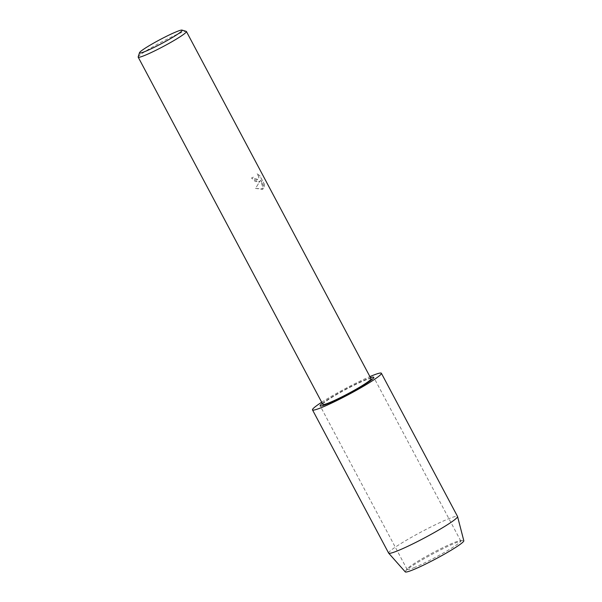 <?xml version="1.0" encoding="UTF-8"?>
<svg xmlns="http://www.w3.org/2000/svg" width="602" height="602" viewBox="0 0 602 602"><rect width="100%" height="100%" fill="white"/><g stroke="black" fill="none" stroke-linecap="round" stroke-linejoin="round"><path stroke-width="0.45" stroke-dasharray="3.01 2.26" d="M258.469 181.962L260.124 180.901L255.541 188.426L262.382 189.321L263.255 188.78L260.711 180.043L264.383 186.951L264.398 184.28L259.868 175.754L257.129 173.782L258.717 176.627L258.868 177.906L258.085 179.411L257.257 179.674L254.556 178.583L253.434 177.138A27.308 2.378 -28 0 0 251.568 177.974L258.469 181.962M138.182 56.904A27.308 2.378 152 0 1 153.593 46.392A27.308 2.378 152 0 1 179.471 33.388A27.308 2.378 152 0 1 186.221 31.364M322.83 404.393A27.308 2.378 152 0 1 337.255 394.205A27.308 2.378 152 0 1 364.112 380.645A27.308 2.378 152 0 1 371.05 378.756M257.084 173.812L259.816 175.792L264.353 184.317L264.338 186.981L260.658 180.073L263.209 188.81L255.489 188.464L260.079 180.931L259.372 181.616L255.353 181.578L251.516 178.004A27.233 2.37 152 0 1 253.382 177.176L254.503 178.613L258.032 179.441L258.815 177.944L258.664 176.657L257.129 173.775M414.846 567.34A30.356 2.649 152 0 1 407.125 569.439A30.356 2.649 152 0 1 407.403 568.702A30.356 2.649 152 0 1 425.644 556.699A30.356 2.649 152 0 1 453.02 543.034A30.356 2.649 152 0 1 459.973 540.754A30.356 2.649 152 0 1 460.741 540.935A30.356 2.649 152 0 1 444.697 552.26A30.356 2.649 152 0 1 414.846 567.34M322.288 403.378A30.356 2.649 152 0 1 366.031 379.418A30.356 2.649 152 0 1 370.508 377.732M405.274 571.9A33.163 2.89 152 0 1 405.545 571.042A33.163 2.89 152 0 1 425.463 557.941A33.163 2.89 152 0 1 455.368 543.004A33.163 2.89 152 0 1 462.953 540.521A33.163 2.89 152 0 1 463.818 540.769M388.651 553.118A39.01 3.401 152 0 1 409.262 538.564A39.01 3.401 152 0 1 447.625 519.18A39.01 3.401 152 0 1 457.543 516.486M321.686 402.249A39.01 3.401 152 0 1 369.914 376.611M407.125 569.439L320.136 405.831M407.403 568.702L405.545 571.042M459.973 540.754L462.953 540.521M460.741 540.935L373.744 377.326"/><path stroke-width="0.9" d="M182.03 30.1L186.221 31.364A27.308 2.378 152 0 1 186.409 31.5A27.308 2.378 152 0 1 171.984 41.688A27.308 2.378 152 0 1 145.127 55.256A27.308 2.378 152 0 1 138.189 57.137A27.308 2.378 152 0 1 138.182 56.904L139.483 52.72A24.185 2.107 152 0 1 153.126 43.412A24.185 2.107 152 0 1 176.047 31.891A24.185 2.107 152 0 1 182.03 30.1A24.185 2.107 152 0 1 170.268 38.754A24.185 2.107 152 0 1 145.631 51.26A24.185 2.107 152 0 1 139.483 52.72M186.409 31.5L371.05 378.756A27.308 2.378 152 0 1 356.625 388.945A27.308 2.378 152 0 1 329.768 402.512A27.308 2.378 152 0 1 322.83 404.393L138.189 57.137M370.508 377.732A30.356 2.649 152 0 1 373.744 377.326A30.356 2.649 152 0 1 357.708 388.651A30.356 2.649 152 0 1 327.849 403.731A30.356 2.649 152 0 1 320.136 405.831A30.356 2.649 152 0 1 322.288 403.378M369.914 376.611A39.01 3.401 152 0 1 371.472 375.957A39.01 3.401 152 0 1 381.382 373.263L457.543 516.486A39.01 3.401 152 0 1 457.565 516.554L463.818 540.769A33.163 2.89 152 0 1 445.992 553.246A33.163 2.89 152 0 1 413.664 569.56A33.163 2.89 152 0 1 405.274 571.9L388.689 553.178A39.01 3.401 152 0 1 388.651 553.118L312.498 409.894A39.01 3.401 152 0 1 321.686 402.249M457.565 516.554A39.01 3.401 152 0 1 436.601 531.235A39.01 3.401 152 0 1 398.562 550.424A39.01 3.401 152 0 1 388.689 553.178M381.382 373.263A39.01 3.401 152 0 1 360.771 387.816A39.01 3.401 152 0 1 322.409 407.193A39.01 3.401 152 0 1 312.498 409.894"/></g></svg>
